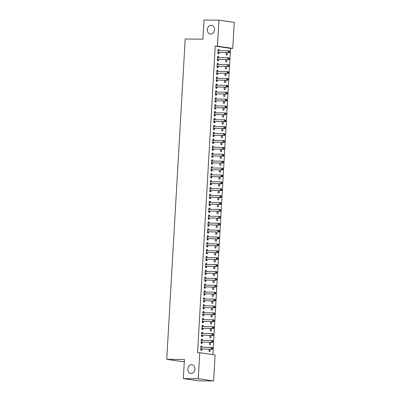 <?xml version="1.0" encoding="UTF-8"?>
<svg xmlns="http://www.w3.org/2000/svg" width="401" height="401" viewBox="0 0 401 401"><rect width="100%" height="100%" fill="white"/><g stroke="black" fill="none" stroke-linecap="round" stroke-linejoin="round"><path stroke-width="0.6" d="M191.608 364.669A4.431 3.529 98.2 0 1 191.989 364.699A4.431 3.529 98.2 0 1 194.876 369.351A4.431 3.529 98.2 0 1 191.102 373.496A4.431 3.529 98.2 0 1 190.721 373.466A4.431 3.529 98.2 0 1 187.833 368.815A4.431 3.529 98.2 0 1 191.608 364.669M211.177 25.283A4.431 3.529 98.2 0 1 211.558 25.313A4.431 3.529 98.2 0 1 214.445 29.965A4.431 3.529 98.2 0 1 210.67 34.11A4.431 3.529 98.2 0 1 210.289 34.08A4.431 3.529 98.2 0 1 207.402 29.428A4.431 3.529 98.2 0 1 211.177 25.283M212.896 354.634L230.555 48.371L232.765 48.391L217.442 46.17L218.941 20.175L234.264 22.396L232.765 48.391M215.091 354.955L213.593 380.95L198.269 378.729L199.768 352.735L215.091 354.955M198.269 378.729L183.332 378.604L198.655 380.825L213.593 380.95M184.315 361.597L182.059 361.577L166.736 359.356L185.207 39.002L202.906 39.148L204.009 20.05L218.941 20.175M210.204 340.434L209.643 340.429M210.58 342.304L210.445 344.639L209.407 344.489L209.538 342.294M201.357 339.296L202.4 339.301L201.362 339.156L201.127 343.291L202.159 343.441L202.224 342.324M202.4 339.301L202.34 340.369M211.001 326.645L210.44 326.64M211.372 328.514L211.242 330.85L210.204 330.7L210.33 328.504M202.149 325.502L203.197 325.512L202.159 325.361L201.919 329.502L202.956 329.652L203.021 328.534M203.197 325.512L203.132 326.579M211.798 312.855L211.232 312.85M212.169 314.725L212.034 317.061L211.001 316.91L211.126 314.715M202.946 311.712L203.989 311.722L202.956 311.572L202.716 315.707L203.753 315.858L203.818 314.745M203.989 311.722L203.929 312.79M212.59 299.061L212.029 299.056M212.966 300.93L212.831 303.271L211.793 303.121L211.918 300.925M203.743 297.923L204.786 297.933L203.748 297.783L203.513 301.918L204.545 302.068L204.61 300.95M204.786 297.933L204.726 298.996M213.387 285.271L212.826 285.266M213.758 287.141L213.623 289.477L212.59 289.327L212.715 287.131M204.535 284.134L205.583 284.144L204.545 283.993L204.304 288.129L205.342 288.279L205.407 287.161M205.583 284.144L205.518 285.206M214.179 271.482L213.618 271.477M214.555 273.352L214.42 275.688L213.382 275.537L213.512 273.342M205.332 270.344L206.375 270.349L205.342 270.199L205.101 274.339L206.139 274.49L206.199 273.372M206.375 270.349L206.315 271.417M214.976 257.693L214.415 257.688M215.352 259.562L215.217 261.898L214.179 261.748L214.304 259.552M206.129 256.55L207.172 256.56L206.134 256.409L205.898 260.545L206.931 260.695L206.996 259.582M207.172 256.56L207.111 257.627M215.773 243.898L215.207 243.898M216.144 245.768L216.009 248.109L214.976 247.958L215.101 245.763M206.921 242.76L207.964 242.77L206.931 242.62L206.69 246.755L207.728 246.906L207.793 245.793M207.964 242.77L207.903 243.833M216.565 230.109L216.004 230.104M216.941 231.978L216.806 234.314L215.768 234.164L215.898 231.968M207.718 228.971L208.761 228.981L207.728 228.831L207.487 232.966L208.52 233.116L208.585 231.999M208.761 228.981L208.7 230.044M217.362 216.319L216.801 216.314M217.733 218.189L217.603 220.525L216.565 220.375L216.69 218.179M208.515 215.182L209.558 215.187L208.52 215.036L208.284 219.177L209.317 219.327L209.382 218.209M209.558 215.187L209.492 216.254M218.159 202.53L217.593 202.525M218.53 204.4L218.395 206.736L217.362 206.585L217.487 204.39M209.307 201.387L210.35 201.397L209.317 201.247L209.076 205.387L210.114 205.533L210.179 204.42M210.35 201.397L210.289 202.465M218.951 188.741L218.39 188.736M219.327 190.605L219.192 192.946L218.154 192.796L218.284 190.6M210.104 187.598L211.147 187.608L210.109 187.457L209.873 191.593L210.906 191.743L210.971 190.63M211.147 187.608L211.086 188.67M219.748 174.946L219.187 174.941M220.119 176.816L219.984 179.152L218.951 179.006L219.076 176.806M210.896 173.808L211.944 173.818L210.906 173.668L210.665 177.803L211.703 177.954L211.768 176.836M211.944 173.818L211.878 174.881M220.545 161.157L219.979 161.152M220.916 163.027L220.781 165.362L219.748 165.212L219.873 163.017M211.693 160.019L212.736 160.024L211.703 159.874L211.462 164.014L212.5 164.164L212.565 163.047M212.736 160.024L212.675 161.092M221.337 147.367L220.776 147.362M221.713 149.237L221.578 151.573L220.54 151.423L220.665 149.227M212.49 146.225L213.532 146.235L212.495 146.084L212.259 150.225L213.292 150.375L213.357 149.257M213.532 146.235L213.472 147.302M222.134 133.578L221.573 133.573M222.505 135.448L222.37 137.784L221.337 137.633L221.462 135.438M213.282 132.435L214.329 132.445L213.292 132.295L213.051 136.43L214.089 136.581L214.154 135.468M214.329 132.445L214.264 133.508M222.926 119.784L222.365 119.779M223.302 121.653L223.167 123.994L222.129 123.844L222.259 121.648M214.079 118.646L215.121 118.656L214.089 118.506L213.848 122.641L214.886 122.791L214.946 121.673M215.121 118.656L215.061 119.719M223.723 105.994L223.162 105.989M224.099 107.864L223.964 110.2L222.926 110.049L223.051 107.854M214.876 104.856L215.918 104.861L214.881 104.716L214.645 108.851L215.678 109.002L215.743 107.884M215.918 104.861L215.858 105.929M224.52 92.205L223.953 92.2M224.891 94.075L224.755 96.41L223.723 96.26L223.848 94.065M215.668 91.067L216.71 91.072L215.678 90.922L215.437 95.062L216.475 95.212L216.54 94.095M216.71 91.072L216.65 92.14M225.312 78.416L224.75 78.411M225.688 80.285L225.552 82.621L224.515 82.471L224.645 80.275M216.465 77.273L217.507 77.283L216.475 77.132L216.234 81.268L217.267 81.418L217.332 80.305M217.507 77.283L217.447 78.35M226.109 64.621L225.547 64.621M226.48 66.491L226.349 68.832L225.312 68.681L225.437 66.486M217.262 63.483L218.304 63.493L217.267 63.343L217.031 67.478L218.064 67.629L218.129 66.511M218.304 63.493L218.239 64.556M226.906 50.832L226.339 50.827M227.277 52.701L227.141 55.037L226.109 54.887L226.234 52.691M218.054 49.694L219.096 49.704L218.064 49.554L217.823 53.689L218.861 53.839L218.926 52.721M219.096 49.704L219.036 50.767M230.555 48.371L215.232 46.15L197.553 352.715L199.768 352.735M217.658 56.586L218.7 56.596L217.663 56.446L217.427 60.586L218.46 60.736L218.525 59.619M218.7 56.596L218.64 57.664M226.505 57.729L225.943 57.724M226.881 59.599L226.745 61.934L225.708 61.784L225.838 59.589M216.861 70.381L217.903 70.386L216.871 70.235L216.63 74.375L217.668 74.526L217.733 73.408M217.903 70.386L217.843 71.453M225.713 71.518L225.146 71.513M226.084 73.388L225.948 75.724L224.916 75.573L225.041 73.378M216.069 84.17L217.111 84.18L216.074 84.03L215.838 88.165L216.871 88.315L216.936 87.197M217.111 84.18L217.046 85.243M224.916 85.308L224.354 85.303M225.292 87.177L225.156 89.513L224.119 89.368L224.244 87.167M215.272 97.959L216.314 97.969L215.282 97.819L215.041 101.954L216.079 102.105L216.139 100.992M216.314 97.969L216.254 99.032M224.119 99.102L223.557 99.097M224.495 100.967L224.359 103.308L223.322 103.157L223.452 100.962M214.475 111.749L215.517 111.759L214.485 111.608L214.244 115.749L215.282 115.894L215.347 114.781M215.517 111.759L215.457 112.826M223.327 112.892L222.766 112.887M223.698 114.761L223.563 117.097L222.53 116.947L222.655 114.751M213.683 125.543L214.725 125.548L213.688 125.398L213.452 129.538L214.485 129.688L214.55 128.571M214.725 125.548L214.665 126.616M222.53 126.681L221.969 126.676M222.906 128.551L222.771 130.886L221.733 130.736L221.858 128.541M212.886 139.332L213.928 139.342L212.896 139.192L212.655 143.327L213.693 143.478L213.753 142.36M213.928 139.342L213.868 140.405M221.733 140.47L221.172 140.465M222.109 142.34L221.974 144.676L220.941 144.525L221.066 142.33M212.089 153.122L213.137 153.132L212.099 152.981L211.858 157.117L212.896 157.267L212.961 156.154M213.137 153.132L213.071 154.195M220.941 154.26L220.38 154.26M221.312 156.129L221.177 158.47L220.144 158.32L220.269 156.124M211.297 166.911L212.34 166.921L211.302 166.771L211.066 170.906L212.099 171.057L212.164 169.944M212.34 166.921L212.279 167.989M220.144 168.054L219.583 168.049M220.52 169.924L220.385 172.26L219.347 172.109L219.477 169.914M210.5 180.706L211.543 180.711L210.51 180.56L210.269 184.701L211.307 184.851L211.372 183.733M211.543 180.711L211.482 181.778M219.352 181.843L218.786 181.838M219.723 183.713L219.588 186.049L218.555 185.899L218.68 183.703M209.703 194.495L210.751 194.505L209.713 194.355L209.477 198.49L210.51 198.64L210.575 197.523M210.751 194.505L210.685 195.568M218.555 195.633L217.994 195.628M218.926 197.503L218.796 199.838L217.758 199.688L217.883 197.492M208.911 208.284L209.954 208.294L208.916 208.144L208.68 212.279L209.713 212.43L209.778 211.312M209.954 208.294L209.893 209.357M217.758 209.422L217.197 209.417M218.134 211.292L217.999 213.633L216.961 213.482L217.091 211.287M208.114 222.074L209.157 222.084L208.124 221.933L207.883 226.069L208.921 226.219L208.986 225.106M209.157 222.084L209.096 223.151M216.966 223.217L216.4 223.212M217.337 225.086L217.202 227.422L216.169 227.272L216.294 225.076M207.322 235.863L208.365 235.873L207.327 235.723L207.091 239.863L208.124 240.014L208.189 238.896M208.365 235.873L208.304 236.941M216.169 237.006L215.608 237.001M216.545 238.876L216.41 241.212L215.372 241.061L215.497 238.866M206.525 249.658L207.568 249.663L206.535 249.517L206.294 253.653L207.332 253.803L207.392 252.685M207.568 249.663L207.507 250.73M215.372 250.795L214.811 250.79M215.748 252.665L215.613 255.001L214.575 254.851L214.705 252.655M205.728 263.447L206.771 263.457L205.738 263.307L205.497 267.442L206.535 267.592L206.6 266.475M206.771 263.457L206.71 264.52M214.58 264.585L214.019 264.58M214.951 266.454L214.816 268.795L213.783 268.645L213.908 266.449M204.936 277.236L205.979 277.246L204.941 277.096L204.705 281.231L205.738 281.382L205.803 280.269M205.979 277.246L205.919 278.309M213.783 278.379L213.222 278.374M214.159 280.244L214.024 282.585L212.986 282.434L213.111 280.239M204.139 291.026L205.182 291.036L204.149 290.885L203.909 295.026L204.946 295.176L205.006 294.058M205.182 291.036L205.122 292.103M212.986 292.169L212.425 292.164M213.362 294.038L213.227 296.374L212.194 296.224L212.319 294.028M203.342 304.82L204.39 304.825L203.352 304.675L203.112 308.815L204.149 308.965L204.214 307.848M204.39 304.825L204.325 305.893M212.194 305.958L211.633 305.953M212.565 307.828L212.43 310.163L211.397 310.013L211.522 307.818M202.55 318.61L203.593 318.62L202.555 318.469L202.32 322.604L203.352 322.755L203.417 321.637M203.593 318.62L203.533 319.682M211.397 319.747L210.836 319.742M211.773 321.617L211.638 323.953L210.6 323.808L210.731 321.607M201.753 332.399L202.796 332.409L201.763 332.259L201.523 336.394L202.56 336.544L202.625 335.431M202.796 332.409L202.736 333.472M210.605 333.542L210.039 333.537M210.976 335.406L210.841 337.747L209.808 337.597L209.934 335.401M200.961 346.188L202.004 346.198L200.966 346.048L200.731 350.188L201.763 350.334L201.828 349.221M202.004 346.198L201.939 347.266M209.808 347.331L209.247 347.326M210.179 349.201L210.049 351.537L209.011 351.386L209.137 349.191M215.232 46.15L217.442 46.17M183.332 378.604L184.435 359.507L166.736 359.356M218.179 52.486L229.282 52.716L218.179 52.486A0.692 0.551 -81.8 0 0 217.974 52.531L217.888 52.571M229.307 52.105L228.249 52.571L228.349 50.847L229.382 50.997L229.763 51.473L229.347 51.413L229.307 52.105L229.723 52.165L229.763 51.473M217.999 50.666L218.079 50.711A0.692 0.551 -81.8 0 0 218.279 50.762L228.349 50.847L229.347 51.413M219.217 52.636A0.692 0.551 -81.8 0 0 219.006 52.681L217.848 53.238M218.019 50.285L218.936 50.767M229.282 52.716L229.723 52.165M217.783 59.378L228.886 59.614L217.783 59.378A0.692 0.551 -81.8 0 0 217.573 59.428L217.492 59.468M228.911 58.997L227.853 59.463L227.948 57.739L228.986 57.889L229.367 58.371L228.951 58.31L228.911 58.997L229.327 59.057L229.367 58.371M217.603 57.564L217.678 57.604A0.692 0.551 -81.8 0 0 217.883 57.654L227.948 57.739L228.951 58.31M218.821 59.528A0.692 0.551 -81.8 0 0 218.61 59.579L217.452 60.135M217.623 57.183L218.54 57.664M228.886 59.614L229.327 59.057M217.387 66.275L228.49 66.511L217.387 66.275A0.692 0.551 -81.8 0 0 217.177 66.325L217.091 66.365M228.515 65.894L227.452 66.36L227.552 64.636L228.59 64.787L228.966 65.263L228.555 65.203L228.515 65.894L228.926 65.954L228.966 65.263M217.202 64.461L217.282 64.501A0.692 0.551 -81.8 0 0 217.487 64.551L227.552 64.636L228.555 65.203M218.42 66.426A0.692 0.551 -81.8 0 0 218.214 66.476L217.056 67.027M217.227 64.075L218.139 64.556M228.49 66.511L228.926 65.954M216.991 73.172L228.089 73.403L216.991 73.172A0.692 0.551 -81.8 0 0 216.781 73.218L216.695 73.258M228.114 72.787L227.056 73.253L227.156 71.528L228.189 71.679L228.57 72.16L228.154 72.1L228.114 72.787L228.53 72.847L228.57 72.16M216.806 71.353L216.886 71.393A0.692 0.551 -81.8 0 0 217.086 71.448L227.156 71.528L228.154 72.1M218.024 73.323A0.692 0.551 -81.8 0 0 217.813 73.368L216.655 73.924M216.826 70.972L217.743 71.453M228.089 73.403L228.53 72.847M216.59 80.065L227.693 80.3L216.59 80.065A0.692 0.551 -81.8 0 0 216.38 80.115L216.299 80.155M227.718 79.684L226.66 80.15L226.755 78.426L227.793 78.576L228.174 79.052L227.758 78.992L227.718 79.684L228.134 79.744L228.174 79.052M216.41 78.25L216.485 78.29A0.692 0.551 -81.8 0 0 216.69 78.34L226.755 78.426L227.758 78.992M217.628 80.215A0.692 0.551 -81.8 0 0 217.417 80.265L216.259 80.817M216.43 77.869L217.347 78.345M227.693 80.3L228.134 79.744M216.194 86.962L227.297 87.197L216.194 86.962A0.692 0.551 -81.8 0 0 215.984 87.007L215.898 87.047M227.322 86.581L226.259 87.047L226.359 85.323L227.397 85.473L227.773 85.949L227.362 85.889L227.322 86.581L227.733 86.641L227.773 85.949M216.009 85.142L216.089 85.187A0.692 0.551 -81.8 0 0 216.294 85.238L226.359 85.323L227.362 85.889M217.227 87.112A0.692 0.551 -81.8 0 0 217.021 87.157L215.863 87.714M216.034 84.761L216.946 85.243M227.297 87.197L227.733 86.641M215.798 93.854L226.901 94.09L215.798 93.854A0.692 0.551 -81.8 0 0 215.588 93.904L215.502 93.944M226.921 93.473L225.863 93.939L225.963 92.215L226.996 92.365L227.377 92.847L226.961 92.786L226.921 93.473L227.337 93.533L227.377 92.847M215.613 92.04L215.693 92.08A0.692 0.551 -81.8 0 0 215.893 92.135L225.963 92.215L226.961 92.786M216.831 94.004A0.692 0.551 -81.8 0 0 216.62 94.055L215.462 94.611M215.633 91.659L216.55 92.14M226.901 94.09L227.337 93.533M215.397 100.751L226.5 100.987L215.397 100.751A0.692 0.551 -81.8 0 0 215.187 100.801L215.106 100.841M226.525 100.37L225.467 100.836L225.568 99.112L226.6 99.263L226.981 99.739L226.565 99.679L226.525 100.37L226.941 100.43L226.981 99.739M215.217 98.937L215.292 98.977A0.692 0.551 -81.8 0 0 215.497 99.027L225.568 99.112L226.565 99.679M216.435 100.902A0.692 0.551 -81.8 0 0 216.224 100.952L215.066 101.503M215.237 98.551L216.154 99.032M226.5 100.987L226.941 100.43M215.001 107.648L226.104 107.879L215.001 107.648A0.692 0.551 -81.8 0 0 214.791 107.694L214.705 107.734M226.129 107.262L225.066 107.729L225.167 106.009L226.204 106.16L226.58 106.636L226.169 106.576L226.129 107.262L226.54 107.323L226.58 106.636M214.816 105.829L214.896 105.869A0.692 0.551 -81.8 0 0 215.101 105.924L225.167 106.009L226.169 106.576M216.034 107.799A0.692 0.551 -81.8 0 0 215.828 107.844L214.67 108.4M214.841 105.448L215.753 105.929M226.104 107.879L226.54 107.323M214.605 114.541L225.708 114.776L214.605 114.541A0.692 0.551 -81.8 0 0 214.395 114.591L214.309 114.631M225.728 114.16L224.67 114.626L224.771 112.902L225.803 113.052L226.184 113.533L225.768 113.473L225.728 114.16L226.144 114.22L226.184 113.533M214.42 112.726L214.5 112.766A0.692 0.551 -81.8 0 0 214.7 112.816L224.771 112.902L225.768 113.473M215.638 114.691A0.692 0.551 -81.8 0 0 215.427 114.741L214.274 115.293M214.44 112.345L215.357 112.821M225.708 114.776L226.144 114.22M214.204 121.438L225.307 121.673L214.204 121.438A0.692 0.551 -81.8 0 0 213.999 121.488L213.913 121.523M225.332 121.057L224.274 121.523L224.375 119.799L225.407 119.949L225.788 120.425L225.372 120.365L225.332 121.057L225.748 121.117L225.788 120.425M214.024 119.618L214.099 119.663A0.692 0.551 -81.8 0 0 214.304 119.714L224.375 119.799L225.372 120.365M215.242 121.588A0.692 0.551 -81.8 0 0 215.031 121.633L213.873 122.19M214.044 119.237L214.961 119.719M225.307 121.673L225.748 121.117M213.808 128.335L224.911 128.566L213.808 128.335A0.692 0.551 -81.8 0 0 213.598 128.38L213.517 128.42M224.936 127.949L223.873 128.415L223.974 126.691L225.011 126.841L225.387 127.323L224.976 127.262L224.936 127.949L225.347 128.009L225.387 127.323M213.623 126.516L213.703 126.556A0.692 0.551 -81.8 0 0 213.908 126.611L223.974 126.691L224.976 127.262M214.846 128.48A0.692 0.551 -81.8 0 0 214.635 128.531L213.477 129.087M213.648 126.135L214.56 126.616M224.911 128.566L225.347 128.009M213.412 135.227L224.515 135.463L213.412 135.227A0.692 0.551 -81.8 0 0 213.202 135.277L213.116 135.317M224.535 134.846L223.477 135.312L223.578 133.588L224.61 133.739L224.991 134.215L224.575 134.155L224.535 134.846L224.951 134.906L224.991 134.215M213.227 133.413L213.307 133.453A0.692 0.551 -81.8 0 0 213.507 133.503L223.578 133.588L224.575 134.155M214.445 135.378A0.692 0.551 -81.8 0 0 214.234 135.428L213.081 135.979M213.252 133.027L214.164 133.508M224.515 135.463L224.951 134.906M213.011 142.124L224.114 142.355L213.011 142.124A0.692 0.551 -81.8 0 0 212.806 142.17L212.72 142.21M224.139 141.743L223.081 142.21L223.182 140.485L224.214 140.636L224.595 141.112L224.179 141.052L224.139 141.743L224.555 141.804L224.595 141.112M212.831 140.305L212.911 140.35A0.692 0.551 -81.8 0 0 213.111 140.4L223.182 140.485L224.179 141.052M214.049 142.275A0.692 0.551 -81.8 0 0 213.838 142.32L212.68 142.876M212.851 139.924L213.768 140.405M224.114 142.355L224.555 141.804M212.615 149.017L223.718 149.252L212.615 149.017A0.692 0.551 -81.8 0 0 212.405 149.067L212.324 149.107M223.743 148.636L222.68 149.102L222.781 147.378L223.818 147.528L224.194 148.009L223.783 147.949L223.743 148.636L224.154 148.696L224.194 148.009M212.43 147.202L212.51 147.242A0.692 0.551 -81.8 0 0 212.715 147.292L222.781 147.378L223.783 147.949M213.653 149.167A0.692 0.551 -81.8 0 0 213.442 149.217L212.284 149.773M212.455 146.821L213.367 147.302M223.718 149.252L224.154 148.696M212.219 155.914L223.322 156.149L212.219 155.914A0.692 0.551 -81.8 0 0 212.009 155.964L211.923 156.004M223.347 155.533L222.284 155.999L222.385 154.275L223.422 154.425L223.798 154.901L223.382 154.841L223.347 155.533L223.758 155.593L223.798 154.901M212.034 154.099L212.114 154.139A0.692 0.551 -81.8 0 0 212.319 154.19L222.385 154.275L223.382 154.841M213.252 156.064A0.692 0.551 -81.8 0 0 213.041 156.114L211.888 156.666M212.059 153.713L212.971 154.195M223.322 156.149L223.758 155.593M211.818 162.811L222.921 163.042L211.818 162.811A0.692 0.551 -81.8 0 0 211.613 162.856L211.527 162.896M222.946 162.425L221.888 162.891L221.989 161.172L223.021 161.317L223.402 161.798L222.986 161.738L222.946 162.425L223.362 162.485L223.402 161.798M211.638 160.991L211.718 161.032A0.692 0.551 -81.8 0 0 211.918 161.087L221.989 161.172L222.986 161.738M212.856 162.961A0.692 0.551 -81.8 0 0 212.645 163.006L211.487 163.563M211.658 160.611L212.575 161.092M222.921 163.042L223.362 162.485M211.422 169.703L222.525 169.939L211.422 169.703A0.692 0.551 -81.8 0 0 211.212 169.753L211.132 169.793M222.55 169.322L221.487 169.788L221.588 168.064L222.625 168.214L223.001 168.691L222.59 168.631L222.55 169.322L222.961 169.382L223.001 168.691M211.242 167.889L211.317 167.929A0.692 0.551 -81.8 0 0 211.522 167.979L221.588 168.064L222.59 168.631M212.46 169.854A0.692 0.551 -81.8 0 0 212.249 169.904L211.091 170.455M211.262 167.508L212.174 167.984M222.525 169.939L222.961 169.382M211.026 176.6L222.129 176.836L211.026 176.6A0.692 0.551 -81.8 0 0 210.816 176.646L210.731 176.686M222.154 176.219L221.091 176.686L221.192 174.961L222.229 175.112L222.605 175.588L222.189 175.528L222.154 176.219L222.565 176.28L222.605 175.588M210.841 174.781L210.921 174.826A0.692 0.551 -81.8 0 0 211.126 174.876L221.192 174.961L222.189 175.528M212.059 176.751A0.692 0.551 -81.8 0 0 211.853 176.796L210.695 177.352M210.866 174.4L211.778 174.881M222.129 176.836L222.565 176.28M210.625 183.493L221.728 183.728L210.625 183.493A0.692 0.551 -81.8 0 0 210.42 183.543L210.335 183.583M221.753 183.112L220.695 183.578L220.796 181.853L221.828 182.004L222.209 182.485L221.793 182.425L221.753 183.112L222.169 183.172L222.209 182.485M210.445 181.678L210.525 181.718A0.692 0.551 -81.8 0 0 210.725 181.773L220.796 181.853L221.793 182.425M211.663 183.643A0.692 0.551 -81.8 0 0 211.452 183.693L210.294 184.249M210.465 181.297L211.382 181.778M221.728 183.728L222.169 183.172M210.229 190.39L221.332 190.625L210.229 190.39A0.692 0.551 -81.8 0 0 210.019 190.44L209.939 190.48M221.357 190.009L220.299 190.475L220.395 188.751L221.432 188.901L221.808 189.377L221.397 189.317L221.357 190.009L221.773 190.069L221.808 189.377M210.049 188.575L210.124 188.615A0.692 0.551 -81.8 0 0 210.33 188.665L220.395 188.751L221.397 189.317M211.267 190.54A0.692 0.551 -81.8 0 0 211.056 190.59L209.898 191.142M210.069 188.189L210.986 188.67M221.332 190.625L221.773 190.069M209.833 197.287L220.936 197.518L209.833 197.287A0.692 0.551 -81.8 0 0 209.623 197.332L209.538 197.372M220.961 196.901L219.898 197.367L219.999 195.648L221.036 195.798L221.412 196.274L221.001 196.214L220.961 196.901L221.372 196.961L221.412 196.274M209.648 195.467L209.728 195.508A0.692 0.551 -81.8 0 0 209.934 195.563L219.999 195.648L221.001 196.214M210.866 197.437A0.692 0.551 -81.8 0 0 210.66 197.482L209.502 198.039M209.673 195.086L210.585 195.568M220.936 197.518L221.372 196.961M209.432 204.179L220.535 204.415L209.432 204.179A0.692 0.551 -81.8 0 0 209.227 204.229L209.142 204.269M220.56 203.798L219.502 204.264L219.603 202.54L220.635 202.69L221.016 203.172L220.6 203.112L220.56 203.798L220.976 203.858L221.016 203.172M209.252 202.365L209.332 202.405A0.692 0.551 -81.8 0 0 209.533 202.455L219.603 202.54L220.6 203.112M210.47 204.33A0.692 0.551 -81.8 0 0 210.259 204.38L209.101 204.936M209.272 201.984L210.189 202.46M220.535 204.415L220.976 203.858M209.036 211.076L220.139 211.312L209.036 211.076A0.692 0.551 -81.8 0 0 208.826 211.126L208.746 211.167M220.164 210.695L219.106 211.162L219.202 209.437L220.239 209.588L220.62 210.064L220.204 210.004L220.164 210.695L220.58 210.756L220.62 210.064M208.856 209.257L208.931 209.302A0.692 0.551 -81.8 0 0 209.137 209.352L219.202 209.437L220.204 210.004M210.074 211.227A0.692 0.551 -81.8 0 0 209.863 211.272L208.705 211.828M208.876 208.876L209.793 209.357M220.139 211.312L220.58 210.756M208.64 217.974L219.743 218.204L208.64 217.974A0.692 0.551 -81.8 0 0 208.43 218.019L208.345 218.059M219.768 217.588L218.705 218.054L218.806 216.329L219.843 216.48L220.219 216.961L219.808 216.901L219.768 217.588L220.179 217.648L220.219 216.961M208.455 216.154L208.535 216.194A0.692 0.551 -81.8 0 0 208.741 216.249L218.806 216.329L219.808 216.901M209.673 218.119A0.692 0.551 -81.8 0 0 209.467 218.169L208.309 218.725M208.48 215.773L209.392 216.254M219.743 218.204L220.179 217.648M208.244 224.866L219.347 225.101L208.244 224.866A0.692 0.551 -81.8 0 0 208.034 224.916L207.949 224.956M219.367 224.485L218.309 224.951L218.41 223.227L219.442 223.377L219.823 223.853L219.407 223.793L219.367 224.485L219.783 224.545L219.823 223.853M208.059 223.051L208.139 223.091A0.692 0.551 -81.8 0 0 208.34 223.141L218.41 223.227L219.407 223.793M209.277 225.016A0.692 0.551 -81.8 0 0 209.066 225.066L207.908 225.618M208.079 222.665L208.996 223.146M219.347 225.101L219.783 224.545M207.843 231.763L218.946 231.999L207.843 231.763A0.692 0.551 -81.8 0 0 207.633 231.808L207.553 231.848M218.971 231.382L217.913 231.848L218.009 230.124L219.046 230.274L219.427 230.75L219.011 230.69L218.971 231.382L219.387 231.442L219.427 230.75M207.663 229.943L207.738 229.989A0.692 0.551 -81.8 0 0 207.944 230.039L218.009 230.124L219.011 230.69M208.881 231.913A0.692 0.551 -81.8 0 0 208.67 231.958L207.512 232.515M207.683 229.562L208.6 230.044M218.946 231.999L219.387 231.442M207.447 238.655L218.55 238.891L207.447 238.655A0.692 0.551 -81.8 0 0 207.237 238.705L207.152 238.745M218.575 238.274L217.512 238.74L217.613 237.016L218.65 237.166L219.026 237.648L218.615 237.587L218.575 238.274L218.986 238.334L219.026 237.648M207.262 236.841L207.342 236.881A0.692 0.551 -81.8 0 0 207.548 236.931L217.613 237.016L218.615 237.587M208.48 238.806A0.692 0.551 -81.8 0 0 208.274 238.856L207.116 239.412M207.287 236.46L208.199 236.941M218.55 238.891L218.986 238.334M207.051 245.552L218.154 245.788L207.051 245.552A0.692 0.551 -81.8 0 0 206.841 245.602L206.756 245.643M218.174 245.171L217.116 245.638L217.217 243.913L218.249 244.064L218.63 244.54L218.214 244.48L218.174 245.171L218.59 245.232L218.63 244.54M206.866 243.738L206.946 243.778A0.692 0.551 -81.8 0 0 207.147 243.828L217.217 243.913L218.214 244.48M208.084 245.703A0.692 0.551 -81.8 0 0 207.873 245.753L206.715 246.304M206.886 243.352L207.803 243.833M218.154 245.788L218.59 245.232M206.65 252.45L217.753 252.68L206.65 252.45A0.692 0.551 -81.8 0 0 206.44 252.495L206.36 252.535M217.778 252.064L216.72 252.53L216.821 250.81L217.853 250.956L218.234 251.437L217.818 251.377L217.778 252.064L218.194 252.124L218.234 251.437M206.47 250.63L206.545 250.67A0.692 0.551 -81.8 0 0 206.751 250.725L216.821 250.81L217.818 251.377M207.688 252.6A0.692 0.551 -81.8 0 0 207.477 252.645L206.32 253.201M206.49 250.249L207.407 250.73M217.753 252.68L218.194 252.124M206.254 259.342L217.357 259.577L206.254 259.342A0.692 0.551 -81.8 0 0 206.044 259.392L205.964 259.432M217.382 258.961L216.319 259.427L216.42 257.703L217.457 257.853L217.833 258.329L217.422 258.269L217.382 258.961L217.793 259.021L217.833 258.329M206.069 257.527L206.149 257.567A0.692 0.551 -81.8 0 0 206.355 257.617L216.42 257.703L217.422 258.269M207.287 259.492A0.692 0.551 -81.8 0 0 207.081 259.542L205.924 260.094M206.094 257.146L207.006 257.622M217.357 259.577L217.793 259.021M205.858 266.239L216.961 266.475L205.858 266.239A0.692 0.551 -81.8 0 0 205.648 266.284L205.563 266.324M216.981 265.858L215.923 266.324L216.024 264.6L217.056 264.75L217.437 265.226L217.021 265.166L216.981 265.858L217.397 265.918L217.437 265.226M205.673 264.419L205.753 264.465A0.692 0.551 -81.8 0 0 205.954 264.515L216.024 264.6L217.021 265.166M206.891 266.389A0.692 0.551 -81.8 0 0 206.68 266.434L205.528 266.991M205.693 264.038L206.61 264.52M216.961 266.475L217.397 265.918M205.457 273.131L216.56 273.367L205.457 273.131A0.692 0.551 -81.8 0 0 205.252 273.181L205.167 273.221M216.585 272.75L215.527 273.216L215.628 271.492L216.66 271.642L217.041 272.124L216.625 272.063L216.585 272.75L217.001 272.81L217.041 272.124M205.277 271.317L205.357 271.357A0.692 0.551 -81.8 0 0 205.558 271.412L215.628 271.492L216.625 272.063M206.495 273.281A0.692 0.551 -81.8 0 0 206.284 273.332L205.127 273.888M205.297 270.936L206.214 271.417M216.56 273.367L217.001 272.81M205.061 280.028L216.164 280.264L205.061 280.028A0.692 0.551 -81.8 0 0 204.851 280.078L204.771 280.119M216.189 279.647L215.126 280.114L215.227 278.389L216.264 278.54L216.64 279.016L216.229 278.956L216.189 279.647L216.6 279.708L216.64 279.016M204.876 278.214L204.956 278.254A0.692 0.551 -81.8 0 0 205.162 278.304L215.227 278.389L216.229 278.956M206.099 280.179A0.692 0.551 -81.8 0 0 205.888 280.229L204.731 280.78M204.901 277.828L205.813 278.309M216.164 280.264L216.6 279.708M204.665 286.926L215.768 287.156L204.665 286.926A0.692 0.551 -81.8 0 0 204.455 286.971L204.37 287.011M215.788 286.545L214.73 287.011L214.831 285.286L215.863 285.437L216.244 285.913L215.828 285.853L215.788 286.545L216.204 286.6L216.244 285.913M204.48 285.106L204.56 285.151A0.692 0.551 -81.8 0 0 204.761 285.201L214.831 285.286L215.828 285.853M205.698 287.076A0.692 0.551 -81.8 0 0 205.487 287.121L204.335 287.677M204.505 284.725L205.417 285.206M215.768 287.156L216.204 286.6M204.264 293.818L215.367 294.053L204.264 293.818A0.692 0.551 -81.8 0 0 204.059 293.868L203.974 293.908M215.392 293.437L214.334 293.903L214.435 292.179L215.467 292.329L215.848 292.81L215.432 292.75L215.392 293.437L215.808 293.497L215.848 292.81M204.084 292.003L204.164 292.043A0.692 0.551 -81.8 0 0 204.365 292.093L214.435 292.179L215.432 292.75M205.302 293.968A0.692 0.551 -81.8 0 0 205.091 294.018L203.934 294.575M204.104 291.622L205.021 292.103M215.367 294.053L215.808 293.497M203.868 300.715L214.971 300.95L203.868 300.715A0.692 0.551 -81.8 0 0 203.658 300.765L203.578 300.805M214.996 300.334L213.933 300.8L214.034 299.076L215.071 299.226L215.447 299.702L215.036 299.642L214.996 300.334L215.407 300.394L215.447 299.702M203.688 298.895L203.763 298.94A0.692 0.551 -81.8 0 0 203.969 298.991L214.034 299.076L215.036 299.642M204.906 300.865A0.692 0.551 -81.8 0 0 204.695 300.91L203.538 301.467M203.708 298.514L204.62 298.996M214.971 300.95L215.407 300.394M203.472 307.612L214.575 307.843L203.472 307.612A0.692 0.551 -81.8 0 0 203.262 307.657L203.177 307.697M214.6 307.226L213.538 307.692L213.638 305.968L214.675 306.118L215.051 306.6L214.635 306.539L214.6 307.226L215.011 307.286L215.051 306.6M203.287 305.793L203.367 305.833A0.692 0.551 -81.8 0 0 203.573 305.888L213.638 305.968L214.635 306.539M204.505 307.757A0.692 0.551 -81.8 0 0 204.294 307.808L203.142 308.364M203.312 305.412L204.224 305.893M214.575 307.843L215.011 307.286M203.071 314.504L214.174 314.74L203.071 314.504A0.692 0.551 -81.8 0 0 202.866 314.554L202.781 314.595M214.199 314.123L213.142 314.59L213.242 312.865L214.274 313.016L214.655 313.492L214.239 313.432L214.199 314.123L214.615 314.183L214.655 313.492M202.891 312.69L202.971 312.73A0.692 0.551 -81.8 0 0 203.172 312.78L213.242 312.865L214.239 313.432M204.109 314.655A0.692 0.551 -81.8 0 0 203.898 314.705L202.741 315.256M202.911 312.304L203.828 312.785M214.174 314.74L214.615 314.183M202.675 321.401L213.778 321.637L202.675 321.401A0.692 0.551 -81.8 0 0 202.465 321.447L202.385 321.487M213.803 321.021L212.746 321.487L212.841 319.762L213.878 319.913L214.254 320.389L213.843 320.329L213.803 321.021L214.219 321.081L214.254 320.389M202.495 319.582L202.57 319.627A0.692 0.551 -81.8 0 0 202.776 319.677L212.841 319.762L213.843 320.329M203.713 321.552A0.692 0.551 -81.8 0 0 203.502 321.597L202.345 322.153M202.515 319.201L203.432 319.682M213.778 321.637L214.219 321.081M202.279 328.294L213.382 328.529L202.279 328.294A0.692 0.551 -81.8 0 0 202.069 328.344L201.984 328.384M213.407 327.913L212.345 328.379L212.445 326.655L213.482 326.805L213.858 327.286L213.447 327.226L213.407 327.913L213.818 327.973L213.858 327.286M202.094 326.479L202.174 326.519A0.692 0.551 -81.8 0 0 202.38 326.574L212.445 326.655L213.447 327.226M203.312 328.444A0.692 0.551 -81.8 0 0 203.106 328.494L201.949 329.051M202.119 326.098L203.031 326.579M213.382 328.529L213.818 327.973M201.878 335.191L212.981 335.426L201.878 335.191A0.692 0.551 -81.8 0 0 201.673 335.241L201.588 335.281M213.006 334.81L211.949 335.276L212.049 333.552L213.081 333.702L213.462 334.178L213.046 334.118L213.006 334.81L213.422 334.87L213.462 334.178M201.698 333.376L201.778 333.416A0.692 0.551 -81.8 0 0 201.979 333.467L212.049 333.552L213.046 334.118M202.916 335.341A0.692 0.551 -81.8 0 0 202.705 335.391L201.548 335.943M201.718 332.99L202.635 333.472M212.981 335.426L213.422 334.87M201.482 342.088L212.585 342.319L201.482 342.088A0.692 0.551 -81.8 0 0 201.272 342.133L201.192 342.173M212.61 341.702L211.553 342.168L211.648 340.449L212.685 340.594L213.061 341.076L212.65 341.015L212.61 341.702L213.026 341.762L213.061 341.076M201.302 340.269L201.377 340.309A0.692 0.551 -81.8 0 0 201.583 340.364L211.648 340.449L212.65 341.015M202.52 342.238A0.692 0.551 -81.8 0 0 202.31 342.284L201.152 342.84M201.322 339.888L202.239 340.369M212.585 342.319L213.026 341.762M201.086 348.98L212.189 349.216L201.086 348.98A0.692 0.551 -81.8 0 0 200.876 349.03L200.791 349.07M212.214 348.599L211.152 349.065L211.252 347.341L212.289 347.492L212.665 347.968L212.254 347.913L212.214 348.599L212.625 348.659L212.665 347.968M200.901 347.166L200.981 347.206A0.692 0.551 -81.8 0 0 201.187 347.256L211.252 347.341L212.254 347.913M202.119 349.131A0.692 0.551 -81.8 0 0 201.914 349.181L200.756 349.732M200.926 346.785L201.838 347.261M212.189 349.216L212.625 348.659M218.079 50.711L218.445 50.762M217.974 52.531L219.006 52.681M217.678 57.604L218.044 57.659M217.573 59.428L218.61 59.579M217.282 64.501L217.648 64.551M217.177 66.325L218.214 66.476M216.886 71.393L217.252 71.448M216.781 73.218L217.813 73.368M216.485 78.29L216.851 78.345M216.38 80.115L217.417 80.265M216.089 85.187L216.455 85.238M215.984 87.007L217.021 87.157M215.693 92.08L216.059 92.135M215.588 93.904L216.62 94.055M215.292 98.977L215.658 99.027M215.187 100.801L216.224 100.952M214.896 105.869L215.262 105.924M214.791 107.694L215.828 107.844M214.5 112.766L214.866 112.821M214.395 114.591L215.427 114.741M214.099 119.663L214.465 119.714M213.999 121.488L215.031 121.633M213.703 126.556L214.069 126.611M213.598 128.38L214.635 128.531M213.307 133.453L213.673 133.508M213.202 135.277L214.234 135.428M212.911 140.35L213.272 140.4M212.806 142.17L213.838 142.32M212.51 147.242L212.876 147.297M212.405 149.067L213.442 149.217M212.114 154.139L212.48 154.19M212.009 155.964L213.041 156.114M211.718 161.032L212.079 161.087M211.613 162.856L212.645 163.006M211.317 167.929L211.683 167.984M211.212 169.753L212.249 169.904M210.921 174.826L211.287 174.876M210.816 176.646L211.853 176.796M210.525 181.718L210.886 181.773M210.42 183.543L211.452 183.693M210.124 188.615L210.49 188.665M210.019 190.44L211.056 190.59M209.728 195.508L210.094 195.563M209.623 197.332L210.66 197.482M209.332 202.405L209.698 202.46M209.227 204.229L210.259 204.38M208.931 209.302L209.297 209.352M208.826 211.126L209.863 211.272M208.535 216.194L208.901 216.249M208.43 218.019L209.467 218.169M208.139 223.091L208.505 223.146M208.034 224.916L209.066 225.066M207.738 229.989L208.104 230.039M207.633 231.808L208.67 231.958M207.342 236.881L207.708 236.936M207.237 238.705L208.274 238.856M206.946 243.778L207.312 243.828M206.841 245.602L207.873 245.753M206.545 250.67L206.911 250.725M206.44 252.495L207.477 252.645M206.149 257.567L206.515 257.622M206.044 259.392L207.081 259.542M205.753 264.465L206.119 264.515M205.648 266.284L206.68 266.434M205.357 271.357L205.718 271.412M205.252 273.181L206.284 273.332M204.956 278.254L205.322 278.304M204.851 280.078L205.888 280.229M204.56 285.151L204.926 285.201M204.455 286.971L205.487 287.121M204.164 292.043L204.525 292.098M204.059 293.868L205.091 294.018M203.763 298.94L204.129 298.991M203.658 300.765L204.695 300.91M203.367 305.833L203.733 305.888M203.262 307.657L204.294 307.808M202.971 312.73L203.332 312.785M202.866 314.554L203.898 314.705M202.57 319.627L202.936 319.677M202.465 321.447L203.502 321.597M202.174 326.519L202.54 326.574M202.069 328.344L203.106 328.494M201.778 333.416L202.144 333.467M201.673 335.241L202.705 335.391M201.377 340.309L201.743 340.364M201.272 342.133L202.31 342.284M200.981 347.206L201.347 347.261M200.876 349.03L201.914 349.181"/></g></svg>
